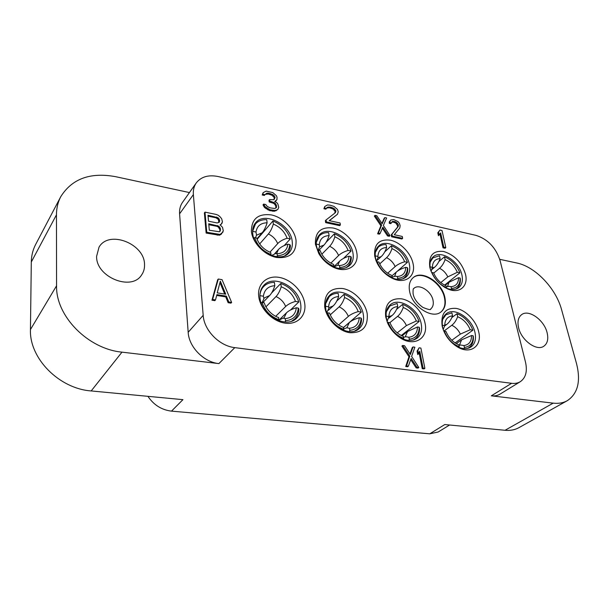 <?xml version="1.0" encoding="UTF-8"?>
<svg xmlns="http://www.w3.org/2000/svg" width="609" height="609" viewBox="0 0 609 609"><rect width="100%" height="100%" fill="white"/><g stroke="black" fill="none" stroke-linecap="round" stroke-linejoin="round"><path stroke-width="0.91" d="M218.882 363.603C203.802 362.18 188.874 346.985 188.173 332.293L179.586 213.85C179.305 209.382 180.294 205.53 182.563 202.279L196.288 182.89C201.183 176.694 208.499 174.577 218.243 176.557L476.063 235.386C487.794 239.208 495.779 247.528 500.019 260.363L525.506 362.172C527.539 371.3 525.803 377.808 520.299 381.691C517.84 383.175 514.94 383.716 511.598 383.305L234.808 347.632L218.882 363.603L121.983 352.147L91.19 390.94L182.928 399.656L171.494 411.128L429.756 433.821L444.783 424.549L505.051 430.281L553.178 403.143L491.318 395.827L511.598 383.305M91.19 390.94C59.294 388.725 29.202 358.427 30.45 329.56L31.303 262.015C31.409 255.658 32.856 249.812 35.642 244.475L60.793 196.616C72.083 178.696 90.353 172.05 115.596 176.679L189.437 192.566M499.738 259.32L516.828 262.997C535.212 266.635 555.933 288.301 561.589 309.707L576.54 363.642C580.956 381.272 577.857 393.635 567.245 400.714C563.234 402.937 558.537 403.744 553.178 403.143M520.299 381.691L499.959 394.152C497.5 395.637 494.622 396.193 491.318 395.827M547.08 332.583C548.61 338.977 547.529 343.529 543.829 346.224C536.704 351.5 521.342 340.34 518.594 327.764C517.224 321.613 518.251 317.22 521.692 314.594C528.802 309.045 544.119 319.991 547.08 332.583M196.288 182.89C194.012 186.164 193.038 190.069 193.365 194.606L203.185 315.333C204.03 330.337 219.407 346.019 234.808 347.632M304.744 303.647C303.145 291.597 291.368 279.47 279.211 277.399C267.046 275.146 257.234 283.779 258.696 296.202C259.974 308.596 272.482 321.407 284.943 323.128C297.428 325.031 306.517 315.721 304.744 303.647M296.043 240.342C294.558 229.113 283.17 217.36 271.386 214.916C258.14 213.333 251.479 218.837 251.395 231.42C252.575 242.938 264.641 255.338 276.722 257.485C290.036 258.559 296.476 252.842 296.043 240.342M367.204 313.749C365.278 302.102 353.981 290.44 342.76 288.529C330.2 287.6 324.178 293.721 324.704 306.875C326.363 318.842 338.322 331.136 349.81 332.72C362.416 333.108 368.217 326.782 367.204 313.749M356.745 252.469C354.948 241.59 344.016 230.278 333.1 228.01C320.882 226.601 314.99 232.006 315.424 244.217L318.773 253.534C321.834 258.764 325.96 262.921 331.151 266.004C345.372 274.689 359.706 266.613 356.745 252.469M425.021 323.097C422.806 311.823 411.966 300.595 401.559 298.829C389.973 298.029 384.675 303.998 385.664 316.733L387.446 322.641C389.988 328.487 393.848 333.283 399.024 337.043C413.344 347.731 428.82 338.832 425.021 323.097M413.077 263.727C411.006 253.169 400.501 242.268 390.361 240.167C379.057 238.911 373.842 244.209 374.71 256.062L375.951 260.477C379.095 268.188 384.34 274.027 391.678 277.978C404.627 284.867 416.137 276.76 413.077 263.727M478.682 331.768C476.23 320.852 465.809 310.027 456.141 308.39C445.415 307.697 440.749 313.521 442.134 325.861L442.378 326.926C444.791 335.323 449.701 341.923 457.115 346.719C470.277 355.1 482.473 346.125 478.682 331.768M465.489 274.202C461.774 262.479 454.489 254.897 443.626 251.471C433.144 250.352 428.523 255.552 429.779 267.062L429.969 267.907C432.755 277.24 438.495 284.159 447.189 288.674C459.064 294.474 468.664 286.466 465.489 274.202M444.897 297.626C442.195 282.378 421.816 269.429 413.123 277.696C409.728 280.757 408.548 285.271 409.583 291.231C411.973 306.456 432.375 319.656 441.083 311.861C444.859 308.687 446.123 303.944 444.897 297.626M218.296 279.029L217.649 279.782L211.97 300.207L214.848 300.648L215.495 299.917L216.903 294.634L226.381 296.134L228.801 301.98L231.626 302.422L222.057 279.66L218.296 279.029L212.617 299.468L215.495 299.917M216.69 295.441L225.726 296.872L228.139 302.711L230.963 303.145L231.626 302.422M263.651 204.099L263.004 204.883L264.572 207.57L269.452 210.577L274.431 211.254L277.803 209.519L278.739 207.387L277.91 204.114L276.928 202.736L274.75 201.48L276.935 199.653L277.042 197.377L276.417 195.71L272.802 192.596L266.148 191.097L263.088 192.71L262.86 194.202L264.961 194.674L266.811 193.167L268.851 193.236L272.642 194.477L273.989 195.542L274.971 196.913L274.446 199.105L273.715 199.714L269.642 199.585L269.84 201.176L274.065 202.493L275.42 203.566L276.456 205.34L276.349 207.646L274.834 208.484L270.274 207.89L267.229 206.443L265.768 204.563L263.651 204.099L265.219 206.794L270.107 209.808L275.093 210.486L277.803 209.519M275.123 201.693L276.258 200.658M263.088 192.71L262.22 194.987L264.321 195.459L264.961 194.674M265.159 194.393L268.204 194.02L271.995 195.253L274.316 197.689L273.959 199.508M269.642 199.585L268.995 200.361L269.193 201.952L273.418 203.261L274.766 204.335L275.801 206.108L275.847 208.072M410.694 359.607L416.16 367.874L417.987 368.11L418.809 367.524L411.615 356.379L414.881 347.206L413.069 346.94L410.375 354.522L404.543 345.706L402.701 345.448L409.781 356.128L406.523 365.91L408.38 366.154L411.113 358.427L416.975 367.28L418.809 367.524M413.069 346.94L412.263 347.549L409.986 353.936M402.701 345.448L401.902 346.057L408.974 356.722L405.716 366.504L407.566 366.747L408.38 366.154M382.368 228.238L387.537 235.927L389.273 236.3L390.004 235.607L383.358 225.467L386.631 217.969L384.903 217.58L384.188 218.281L381.95 223.396M384.903 217.58L382.201 223.769L376.804 215.746L375.053 215.35L374.337 216.058L380.891 225.779L377.61 233.795L379.369 234.168L380.1 233.475L382.84 227.165L388.268 235.234L390.004 235.607M324.719 206.558L323.889 208.75L325.838 209.184L327.117 207.463L330.032 207.007L333.565 208.171L334.843 209.199L335.924 211.285L335.407 212.655L326.066 219.956L326.371 221.912L340.385 224.927L340.066 222.985L329.195 220.633L337.515 214.231L338.231 211.803L337.47 209.42L334.029 206.436L330.116 205.18L327.467 204.951L324.719 206.558L324.574 208.012L326.523 208.445M326.767 208.042L329.347 207.745L332.879 208.91L335.11 211.254L334.813 213.112M326.066 219.956L325.373 220.694L325.678 222.643L339.685 225.65L340.385 224.927M329.4 220.679L337.515 214.231M440.002 230.042L437.802 232.783L438.434 235.691L440.642 232.935L443.786 247.178L445.803 247.612L442.012 230.499L440.002 230.042L438.549 232.12L439.188 235.028M439.964 233.917L443.025 247.833L445.042 248.266L445.803 247.612M204.997 212.13L204.396 212.937L206.139 233.072L219.453 235.226L221.151 234.29L223.313 230.857L222.529 227.355L220.055 224.774L220.922 224.531L222.452 221.92L221.714 218.867L220.192 216.903L218.266 215.266L215.959 214.383L204.997 212.13L206.756 232.28L220.077 234.442L222.985 232.052M220.922 224.531L222.118 223.1M419.099 347.815L417.066 351.149L417.736 354.583L419.768 351.233L423.057 368.08L424.876 368.323L420.903 348.074L419.099 347.815L417.881 350.548L418.543 353.981M419.121 352.68L422.235 368.666L424.054 368.902L424.876 368.323M391.724 222.163L393.132 222.064L395.759 223.008L397.692 225.924L397.418 227.286L391.222 234.899L391.587 236.794L401.902 239.01L402.64 238.325L402.267 236.444L394.259 234.716L399.786 228.032L400.121 225.612L399.397 223.328L397.974 221.592L393.779 219.583L390.856 219.986L390.004 221.219L390.004 222.643L391.435 222.963L392.5 221.425L394.997 221.63L397.487 223.252L398.423 225.239L398.149 226.594L391.952 234.214L392.318 236.109L402.64 238.325M390.856 219.986L389.28 221.912L389.273 223.336L390.712 223.655L391.435 222.963M60.793 196.616C57.924 202.104 56.477 208.171 56.454 214.832L56.568 285.773C55.655 316.17 88.16 349.026 121.983 352.147M96.595 256.374C95.978 277.125 131.445 291.437 141.516 275.078C143.701 272.01 144.698 268.478 144.523 264.481C144.653 243.752 108.866 229.631 99.031 247.155L96.595 256.374M171.494 411.128C161.621 409.933 153.765 405 147.926 396.33M449.587 425.006L438.183 431.994L429.756 433.821M567.245 400.714L518.952 427.647C514.925 429.87 510.296 430.746 505.051 430.281M412.932 277.864C421.748 269.909 441.822 282.835 444.501 297.938C445.712 304.119 444.509 308.816 440.886 312.006M300.755 304.607C299.194 287.235 273.669 273.761 263.735 285.461C260.766 288.719 259.533 292.921 260.035 298.06C261.192 315.393 286.58 329.111 296.591 318.172C300.039 314.731 301.432 310.209 300.755 304.607M291.719 321.126L294.718 319.002C297.352 316.421 298.76 313.095 298.92 309.007L298.311 308.101L296.301 307.781C291.909 309.067 288.636 310.75 286.474 312.82L279.211 319.892M263.385 296.218L259.906 295.654C260.15 292.016 261.383 289.001 263.606 286.618C266.361 283.786 269.962 282.37 274.4 282.363L274.804 285.69C268.173 286.192 264.367 289.701 263.385 296.218L263.91 298.753L262.197 302.384M271.576 293.005L280.802 283.467C289.739 286.847 295.73 293.013 298.791 301.957L290.47 310.042M285.134 322.016L285.484 320.692C293.294 319.984 297.573 315.782 298.311 308.101M285.484 320.692L285.225 318.621C291.84 317.906 295.54 314.297 296.301 307.781M278.823 320.258L283.063 318.119L285.225 318.621M278.709 320.677L278.709 317.647L277.811 317.289M261.04 302.597L264.131 302.688L265.433 305.893L264.131 302.688M278.709 317.647L276.189 316.589C271.477 314.16 267.891 310.598 265.433 305.893M262.037 302.361C264.907 310.796 270.548 316.581 278.968 319.717M264.534 303.746L264.344 303.16M262.882 302.49L269.627 295.532C271.698 293.355 273.426 290.082 274.804 285.69M265.935 306.845L276.014 296.568C278.1 294.413 279.836 291.148 281.221 286.778L280.802 283.467M281.221 286.778C288.164 289.579 292.906 294.459 295.464 301.417L298.791 301.957M276.014 296.568C280.566 298.616 283.779 301.919 285.667 306.487L275.687 316.33M285.667 306.487C287.821 304.393 291.087 302.711 295.464 301.417M292.198 241.316C290.752 224.508 264.443 210.988 255.529 222.856C253.222 225.673 252.286 229.212 252.72 233.468C253.793 250.291 280.071 264.002 289.031 252.781C291.719 249.789 292.777 245.967 292.198 241.316M284.951 255.628L287.212 253.755C289.206 251.57 290.28 248.845 290.424 245.572L289.823 244.574L287.874 244.186C283.649 245.511 280.505 247.284 278.442 249.507L274.735 253.572M252.606 231.382L255.437 224.021C258.155 220.93 261.923 219.491 266.734 219.689L267.115 222.787C260.675 222.963 256.968 226.046 255.993 232.037L256.511 235.059L255.536 237.837M257.127 239.284L272.946 220.983C281.609 224.515 287.402 230.484 290.326 238.903L284.243 245.541M277.026 256.747L277.308 255.658C284.89 255.346 289.062 251.654 289.823 244.574M277.308 255.658L277.065 253.732C283.489 253.367 287.098 250.185 287.874 244.186M271.523 255.514L275.824 253.473L277.065 253.732M270.99 254.471L270.754 252.537C264.55 250.01 260.073 245.747 257.31 239.763L256.686 238.058L254.653 237.662C257.394 245.594 262.837 251.197 270.99 254.471L270.784 255.24M253.732 237.891L254.653 237.662M257.051 239.071L256.686 238.058M252.621 231.359L255.993 232.037M256.96 238.789L262.174 232.752C264.146 230.438 265.79 227.111 267.115 222.787M259.67 243.935L268.363 233.993C270.358 231.686 272.01 228.383 273.334 224.074L272.946 220.983M273.334 224.074C280.064 226.974 284.647 231.702 287.09 238.256L290.326 238.903M268.363 233.993C272.771 236.079 275.885 239.284 277.696 243.6L269.924 252.21M277.696 243.6C279.744 241.362 282.873 239.581 287.09 238.256M363.329 314.663C361.282 298.6 338.954 285.659 329.568 295.411C326.287 298.623 325.008 303.023 325.731 308.618C327.429 324.643 349.68 337.828 359.104 328.685C362.819 325.335 364.228 320.661 363.329 314.663M354.704 331.03L357.186 329.431C360.094 326.881 361.556 323.364 361.556 318.895L361.099 318.043L359.241 317.746C354.94 318.971 351.637 320.562 349.338 322.519L343.514 327.558M325.617 303.762L329.332 296.537C331.677 294.406 334.615 293.325 338.147 293.31L338.65 296.522C332.59 297.055 329.241 300.481 328.601 306.791L328.875 308.306L326.698 312.607M336.807 300.968L344.07 294.322C352.398 297.535 358.145 303.457 361.297 312.09L343.499 327.49M349.452 331.585L349.817 330.299C356.95 329.56 360.711 325.48 361.099 318.043M349.817 330.299L349.497 328.304C355.542 327.573 358.785 324.049 359.241 317.746M343.72 328.898L346.909 327.779L349.497 328.304M343.552 330.284L343.484 327.398L342.639 327.071M326.805 312.927L329.538 313.041C331.928 319.451 336.183 324.079 342.311 326.942L343.248 327.292M343.484 327.398L342.311 326.942M327.612 312.737C330.565 320.874 335.962 326.424 343.803 329.4M325.518 306.289L328.601 306.791M328.403 310.286L333.207 305.901C335.414 303.853 337.234 300.724 338.65 296.522M330.245 314.868L339.106 306.867C341.337 304.827 343.156 301.714 344.58 297.527L344.07 294.322M344.58 297.527C351.058 300.191 355.61 304.881 358.221 311.595L361.297 312.09M339.106 306.867C343.369 308.816 346.452 311.991 348.356 316.398L338.634 324.917M348.356 316.398C350.647 314.419 353.936 312.82 358.221 311.595M319.405 254.364C322.108 258.977 325.746 262.639 330.329 265.364C338.284 269.566 344.747 269.589 349.733 265.417C352.695 262.449 353.783 258.444 353.007 253.405C351.073 237.799 327.977 224.82 319.421 234.853C316.817 237.685 315.827 241.446 316.452 246.135L318.773 253.534M345.95 267.747L347.876 266.3C350.137 264.085 351.279 261.147 351.294 257.493L350.83 256.556L349.026 256.199C344.877 257.462 341.71 259.137 339.525 261.238L333.778 266.833M316.307 242.237L319.23 235.987C321.598 233.59 324.734 232.471 328.639 232.615L329.111 235.614C323.212 235.85 319.931 238.873 319.268 244.696L319.565 246.561L318.202 250.177M326.051 242.367L334.402 233.818C342.494 237.16 348.051 242.907 351.066 251.053L343.468 258.437M339.479 268.47L339.769 267.412C346.719 267.054 350.403 263.431 350.83 256.556M339.769 267.412L339.472 265.547C345.356 265.143 348.538 262.022 349.026 256.199M333.755 266.909L337.934 265.258L339.472 265.547M333.922 266.316L333.625 264.443C327.155 261.687 322.663 257.051 320.144 250.527L318.271 250.162C321.095 257.82 326.317 263.21 333.922 266.316L333.724 267.024M317.533 250.345L318.271 250.162M316.261 244.087L319.268 244.696M318.872 250.276L323.912 245.115C326.021 242.93 327.756 239.763 329.111 235.614M321.826 254.204L329.659 246.272C331.776 244.095 333.519 240.943 334.874 236.81L334.402 233.818M334.874 236.81C341.169 239.565 345.569 244.11 348.066 250.451L351.066 251.053M329.659 246.272C333.793 248.259 336.777 251.342 338.604 255.514L330.854 263.141M338.604 255.514C340.781 253.397 343.94 251.715 348.066 250.451M394.069 332.72L398.217 336.297C405.556 341.086 411.859 341.725 417.127 338.208C420.986 335.011 422.357 330.261 421.238 323.973C418.825 309.007 399.017 296.613 390.232 304.827C386.753 307.918 385.482 312.44 386.426 318.378L387.446 322.641M390.59 328.403L388.002 323.592M413.146 340.096L415.171 338.893C418.246 336.427 419.7 332.803 419.532 328.045L419.198 327.239L417.477 326.964L407.55 331.502L401.97 335.856M386.388 311.671L389.92 305.924L397.144 303.434L397.73 306.548C392.173 307.111 389.22 310.445 388.869 316.566L387.157 321.316M396.573 309.372L402.625 304.378C410.42 307.431 415.932 313.133 419.159 321.476L401.232 335.506M408.905 340.431L409.278 339.183C415.818 338.421 419.121 334.44 419.198 327.239M409.278 339.183L408.905 337.249C414.44 336.503 417.302 333.077 417.477 326.964M403.523 337.348L405.883 336.724L408.905 337.249M403.47 339.16L403.341 336.412L402.648 336.145M387.552 322.473L389.973 322.61C392.554 329.096 396.87 333.641 402.907 336.252L403.227 336.358M403.341 336.412L402.907 336.252M388.184 322.328C391.214 330.177 396.39 335.521 403.706 338.353M386.136 316.124L388.869 316.566M388.938 318.073L392.067 315.508C394.396 313.566 396.284 310.575 397.73 306.548M389.92 322.603L397.54 316.398C399.877 314.465 401.773 311.496 403.219 307.476L402.625 304.378M403.219 307.476C409.286 310.011 413.648 314.526 416.312 321.012L419.159 321.476M397.54 316.398C401.537 318.256 404.498 321.316 406.416 325.571L397.22 332.849M406.416 325.571L416.312 321.012M388.435 276.067L390.46 277.209C396.885 280.224 402.13 280.14 406.18 276.966C409.317 274.08 410.397 269.962 409.431 264.618C407.124 250.04 386.593 237.617 378.493 246.15C375.677 248.929 374.672 252.834 375.487 257.873L376.583 261.771L375.951 260.477M377.496 263.903L376.583 261.771M402.694 278.884L404.292 277.78C406.736 275.588 407.901 272.512 407.779 268.561L407.436 267.678L405.754 267.343C401.689 268.546 398.514 270.137 396.223 272.132L391.96 275.877M375.372 252.347L378.227 247.254C380.267 245.381 382.886 244.506 386.076 244.605L386.631 247.52C381.204 247.794 378.296 250.763 377.915 256.419L378.044 257.356L376.461 261.444M384.743 251.89L391.427 245.724C399.017 248.898 404.353 254.433 407.444 262.327L397.114 271.401M397.35 279.341L397.654 278.305C404.041 277.902 407.299 274.354 407.436 267.678M397.654 278.305L397.304 276.501C402.716 276.06 405.533 273.007 405.754 267.343M392.188 277.103L395.454 276.189L397.304 276.501M392.226 277.285L391.884 275.474C385.824 272.855 381.508 268.394 378.943 262.083L377.199 261.741C380.1 269.155 385.109 274.332 392.226 277.285L392.036 277.94M376.621 261.878L377.199 261.741M375.235 255.887L377.915 256.419M377.298 260.218L381.219 256.595C383.442 254.524 385.238 251.502 386.631 247.52M379.712 263.91L386.563 257.668C388.786 255.605 390.597 252.59 391.983 248.632L391.427 245.724M391.983 248.632C397.89 251.251 402.115 255.628 404.658 261.771L407.444 262.327M386.563 257.668C390.445 259.571 393.315 262.54 395.157 266.575L387.674 273.228M395.157 266.575C397.441 264.572 400.608 262.974 404.658 261.771M454.2 344.702L455.882 345.813C461.85 349.201 466.92 349.566 471.1 346.909C475.02 343.872 476.322 339.106 474.997 332.605C472.295 318.583 454.497 306.723 446.321 313.711C442.735 316.657 441.517 321.225 442.667 327.414L442.378 326.926M443.451 330.268L442.88 328.35M467.491 348.439L469.113 347.541C472.272 345.181 473.688 341.512 473.353 336.533L473.124 335.772L471.526 335.521L461.592 339.837L456.308 343.613M442.697 319.367L445.94 314.769L451.893 312.836L452.548 315.85C447.44 316.436 444.836 319.695 444.745 325.625L443.2 329.484M451.832 317.594L456.994 313.711C464.302 316.619 469.6 322.108 472.881 330.185L455.136 342.905M464.02 348.63L464.393 347.412C470.407 346.643 473.315 342.76 473.124 335.772M464.393 347.412L463.982 345.547C469.067 344.785 471.579 341.443 471.526 335.521M458.95 345.349L460.518 345.021L463.982 345.547M459.224 346.643L458.821 344.77C452.982 342.365 448.696 337.934 445.986 331.479L444.326 331.212C447.402 338.802 452.373 343.948 459.224 346.643L458.996 347.389M443.877 331.319L444.326 331.212M442.317 325.229L444.745 325.625M444.768 325.884L446.709 324.422C449.137 322.58 451.079 319.725 452.548 315.85M443.824 331.189L451.802 325.259C454.23 323.417 456.179 320.57 457.656 316.718L456.994 313.711M457.656 316.718C463.35 319.131 467.545 323.478 470.232 329.758L472.881 330.185M451.802 325.259C455.562 327.033 458.41 329.979 460.335 334.097L451.825 340.256M460.335 334.097L470.232 329.758M444.585 287.296L445.697 287.844C451.025 290.166 455.395 290.074 458.805 287.577C462.048 284.806 463.084 280.627 461.934 275.055C459.338 261.36 440.878 249.469 433.265 256.792C430.312 259.48 429.337 263.469 430.335 268.775L429.969 267.907M430.837 270.701L430.51 269.513M455.585 289.168L456.879 288.331C459.452 286.2 460.602 283.04 460.335 278.861L460.092 278.024L458.531 277.712L448.985 282.264L445.141 285.355M430.259 262.015L432.93 257.858L439.515 255.757L440.124 258.589C435.123 258.909 432.55 261.817 432.413 267.321L431.103 271.393M438.876 261.535L444.494 256.8C451.627 259.83 456.765 265.166 459.909 272.817L444.631 285.111M451.14 289.442L451.444 288.43C457.329 287.988 460.214 284.517 460.092 278.024M451.444 288.43L451.056 286.679C456.034 286.207 458.531 283.215 458.531 277.712M446.268 286.915L448.871 286.352L451.056 286.679M446.397 287.486L446.016 285.728C440.322 283.231 436.173 278.922 433.57 272.809L431.948 272.497C434.902 279.676 439.713 284.669 446.397 287.486L446.214 288.08M430.03 266.841L432.413 267.321M432.253 269.216L434.552 267.282C436.866 265.318 438.724 262.418 440.124 258.589M433.699 273.137L439.531 268.28C441.845 266.323 443.71 263.438 445.118 259.624L444.494 256.8M445.118 259.624C450.668 262.121 454.733 266.346 457.313 272.299L459.909 272.817M439.531 268.28C443.192 270.091 445.955 272.961 447.805 276.874L440.756 282.599M447.805 276.874L457.313 272.299M211.97 300.207L212.617 299.468M228.139 302.711L228.801 301.98M225.726 296.872L226.381 296.134M220.344 281.16L225.741 294.216L217.215 292.853L220.344 281.16M219.971 282.568L224.713 294.056M263.575 206.177L264.222 205.4M264.572 207.57L265.219 206.794M276.006 207.707L276.661 206.938M275.801 206.108L276.456 205.34M274.766 204.335L275.42 203.566M273.418 203.261L274.065 202.493M270.868 202.317L271.515 201.541M269.193 201.952L269.84 201.176M274.423 198.481L275.07 197.704M274.316 197.689L274.971 196.913M273.342 196.319L273.989 195.542M271.995 195.253L272.642 194.477M269.871 194.393L270.51 193.616M268.204 194.02L268.851 193.236M266.163 193.944L266.811 193.167M262.22 194.987L262.86 194.202M275.999 210.813L276.661 210.044M274.431 211.254L275.093 210.486M272.809 211.3L273.464 210.531M269.452 210.577L270.107 209.808M267.716 209.816L268.371 209.039M265.935 208.643L266.582 207.875M416.16 367.874L416.975 367.28M405.716 366.504L406.523 365.91M408.974 356.722L409.781 356.128M387.537 235.927L388.268 235.234M377.61 233.795L378.334 233.095L380.1 233.475M380.891 225.779L381.615 225.086L378.334 233.095M375.053 215.35L381.615 225.086M323.889 208.75L324.574 208.012M325.678 222.643L326.371 221.912M335.232 212.016L335.924 211.285M335.11 211.254L335.803 210.516M334.151 209.93L334.843 209.199M332.879 208.91L333.565 208.171M330.893 208.095L331.578 207.357M329.347 207.745L330.032 207.007M327.475 207.699L328.16 206.953M443.025 247.833L443.786 247.178M437.802 232.783L438.549 232.12M217.207 235.211L217.832 234.427M219.453 235.226L220.077 234.442M206.139 233.072L206.756 232.28M221.151 234.29L221.783 233.506M207.981 215.236L218.052 217.71L219.613 220.1L219.362 222.133L217.207 222.947L208.506 221.204L207.981 215.236M220.42 228.611L220.207 231.093L219.377 231.77L209.306 230.225L208.735 223.769L218.852 226.205L220.42 228.611L219.796 229.395L219.918 230.682L220.542 229.898M208.065 216.18L216.035 217.809L216.652 217.01M216.035 217.809L218.418 219.537L218.844 222.544M219.073 221.737L219.689 220.945M218.989 220.892L219.613 220.1M218.418 219.537L219.034 218.738M217.428 218.502L218.052 217.71M219.918 230.682L219.682 231.519M208.818 224.706L216.827 226.297L218.228 226.99L219.796 229.395M216.827 226.297L217.443 225.505M218.228 226.99L218.852 226.205M219.217 228.025L219.841 227.241M422.235 368.666L423.057 368.08M417.066 351.149L417.881 350.548M391.222 234.899L391.952 234.214M391.587 236.794L392.318 236.109M397.418 227.286L398.149 226.594M397.692 225.924L398.423 225.239M397.548 225.185L398.271 224.493M396.756 223.945L397.487 223.252M395.759 223.008L396.489 222.323M394.267 222.323L394.997 221.63M393.132 222.064L393.856 221.371M391.777 222.118L392.5 221.425M389.273 223.336L390.004 222.643M389.28 221.912L390.004 221.219M203.185 315.333L188.173 332.293M179.586 213.85L193.365 194.606M56.568 285.773L30.45 329.56M433.045 300.397C431.476 291.178 419.137 283.375 413.884 288.369C413.96 289.26 412.795 286.702 413.092 293.751C413.96 298.692 417.211 303.229 422.844 307.378C428.348 309.654 430.974 310.171 430.715 308.938C432.976 307.027 433.753 304.18 433.045 300.397M31.303 262.015L56.454 214.832M263.91 298.753L264.177 298.007L269.627 295.532M283.063 318.119L284.076 317.799L286.474 312.82M256.488 235.249L262.174 232.752M276.714 253.329L278.442 249.507M328.997 307.697L333.207 305.901M346.848 327.787L349.338 322.519M319.55 246.812L323.912 245.115M337.843 265.258L339.525 261.238M389.052 316.627L392.067 315.508M405.251 336.8L407.55 331.502M378.044 257.653L381.219 256.595M394.655 276.242L396.223 272.132M444.783 325.031L446.709 324.422M459.437 345.212L461.592 339.837M432.451 267.861L434.552 267.282M447.493 286.519L448.985 282.264M293.058 320.578L294.718 319.002M261.345 289.009L263.606 286.618M276.189 316.589L278.374 317.487M285.887 255.179L287.212 253.755M253.519 226.297L255.437 224.021M276.76 253.314L275.824 253.473M257.31 239.763L256.846 238.431M355.694 330.695L357.186 329.431M327.17 298.562L329.332 296.537M329.012 307.652L328.875 308.306M330.329 265.364L331.151 266.004M346.666 267.458L347.876 266.3M317.373 237.936L319.23 235.987M398.217 336.297L399.024 337.043M413.861 339.891L415.171 338.893M387.88 307.629L389.92 305.924M388.9 316.68L389.25 316.048L388.984 317.266M390.46 277.209L391.678 277.978M403.219 278.701L404.292 277.78M376.446 248.921L378.227 247.254M455.882 345.813L457.115 346.719M467.986 348.325L469.113 347.541M444.045 316.223L445.94 314.769M444.745 324.742L444.753 325.693M460.084 345.075L460.518 345.021M445.697 287.844L447.189 288.674M455.958 289.062L456.879 288.331M431.263 259.289L432.93 257.858M448.414 286.375L448.871 286.352"/></g></svg>

